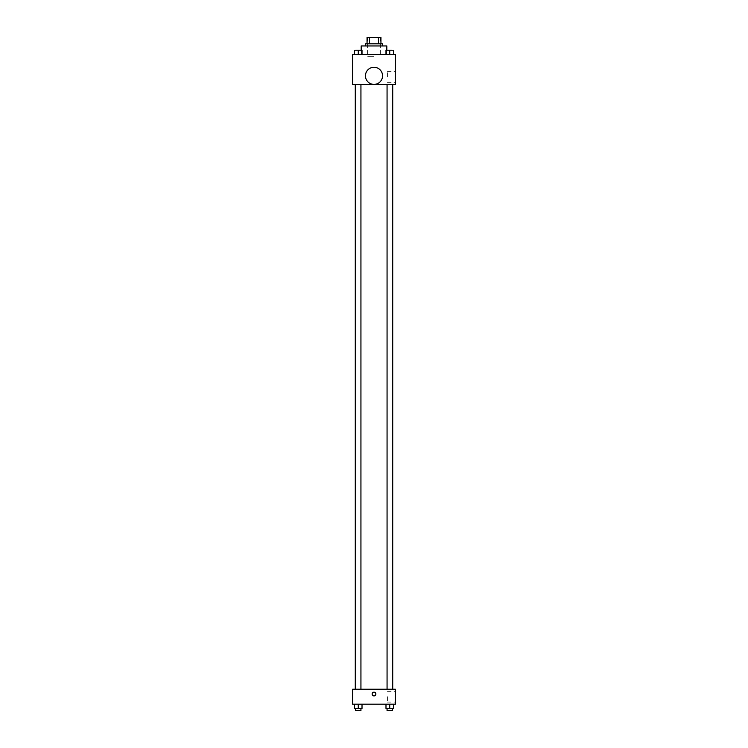 <?xml version="1.0" encoding="UTF-8"?>
<svg xmlns="http://www.w3.org/2000/svg" width="748" height="748" viewBox="0 0 748 748"><rect width="100%" height="100%" fill="white"/><g stroke="black" fill="none" stroke-linecap="round" stroke-linejoin="round"><path stroke-width="0.56" stroke-dasharray="3.74 2.81" d="M374 56.633L367.586 56.633L374 56.633M374 37.4L367.586 37.4L374 37.4M378.497 43.814L378.497 37.4L380.947 37.4L380.947 43.814L369.503 43.814L380.947 43.814M378.497 37.4L367.053 37.4M369.503 43.814L367.053 43.814L369.503 43.814L369.503 37.4M382.546 43.814L365.454 43.814M365.454 45.946L382.546 45.946L365.454 45.946M361.181 45.946L386.819 45.946M374 54.501L361.181 54.501L374 54.501M354.533 54.501L362.013 54.501L354.533 54.501L362.013 54.501L354.533 54.501L362.013 54.501L358.273 54.501L358.273 50.219L354.533 50.219L360.938 50.219L354.533 50.219L354.533 54.501L358.273 54.501L354.533 54.501L354.533 50.219L354.533 54.501L362.013 54.501L358.273 54.501L358.273 50.219L362.013 50.219L355.599 50.219L362.013 50.219L362.013 54.501L362.013 50.219M385.987 54.501L393.467 54.501L385.987 54.501L393.467 54.501L385.987 54.501L393.467 54.501L389.727 54.501L389.727 50.219L385.987 50.219L392.401 50.219L385.987 50.219L385.987 54.501L389.727 54.501L385.987 54.501L385.987 50.219L385.987 54.501L393.467 54.501L389.727 54.501L389.727 50.219L393.467 50.219L387.062 50.219L393.467 50.219L393.467 54.501L393.467 50.219M395.374 54.501L352.626 54.501L352.626 84.421L395.374 84.421L395.374 54.501M352.626 78.007L352.626 79.877L352.626 78.007M374 84.421L355.281 84.421L374 84.421M389.727 84.421L392.401 84.421L389.727 84.421M358.273 84.421L355.599 84.421L358.273 84.421M395.374 76.941L395.374 71.574L395.374 76.941M374 67.283A8.546 8.546 0 0 0 366.595 80.111A8.546 8.546 0 0 0 381.405 80.111A8.546 8.546 0 0 0 374 67.283A8.546 8.546 0 0 0 366.595 80.111A8.546 8.546 0 0 0 381.405 80.111A8.546 8.546 0 0 0 374 67.283M374 84.384A8.546 8.546 0 0 1 366.595 71.556A8.546 8.546 0 0 1 381.405 71.556A8.546 8.546 0 0 1 374 84.384M387.417 76.941L387.417 71.574L387.417 76.941M374 689.226L355.281 689.226L374 689.226M389.727 689.226L392.401 689.226L389.727 689.226M358.273 689.226L355.599 689.226L358.273 689.226M395.374 689.226L352.626 689.226L352.626 704.186L395.374 704.186L395.374 689.226M352.626 694.032L352.626 695.902L352.626 694.032M393.467 708.459L389.727 708.459L393.467 708.459L393.467 704.186L385.987 704.186L393.467 704.186L385.987 704.186L393.467 704.186L385.987 704.186L393.467 704.186L385.987 704.186L393.467 704.186L393.467 708.459L385.987 708.459L385.987 704.186L385.987 708.459L392.401 708.459L389.727 708.459L389.727 704.186L389.727 708.459L385.987 708.459L385.987 704.186M362.013 708.459L358.273 708.459L362.013 708.459L362.013 704.186L354.533 704.186L362.013 704.186L354.533 704.186L362.013 704.186L354.533 704.186L362.013 704.186L354.533 704.186L362.013 704.186L362.013 708.459L354.533 708.459L354.533 704.186L354.533 708.459L360.938 708.459L358.273 708.459L358.273 704.186L358.273 708.459L354.533 708.459L354.533 704.186M395.374 696.706L395.374 702.073L395.374 696.706M374 692.162A1.87 1.87 0 0 0 372.382 694.967A1.87 1.87 0 0 0 375.618 694.967A1.87 1.87 0 0 0 374 692.162A1.87 1.87 0 0 0 372.382 694.967A1.87 1.87 0 0 0 375.618 694.967A1.87 1.87 0 0 0 374 692.162M374 695.902A1.87 1.87 0 0 1 372.382 693.097A1.87 1.87 0 0 1 375.618 693.097A1.87 1.87 0 0 1 374 695.902M387.417 696.706L387.417 702.073L387.417 696.706M387.062 708.459L387.062 710.6L392.401 710.6L387.062 710.6L392.401 710.6L392.401 708.459L387.062 708.459L392.401 708.459M389.727 708.459L389.727 704.186M355.599 708.459L355.599 710.6L360.938 710.6L355.599 710.6L360.938 710.6L360.938 708.459L355.599 708.459L360.938 708.459M358.273 708.459L358.273 704.186M389.727 54.501L389.727 50.219M387.062 50.219L392.401 50.21M358.273 54.501L358.273 50.219M355.599 50.219L360.938 50.21M367.586 37.4L367.586 56.633M380.414 37.4L380.414 56.633M386.819 54.501L386.819 50.219M361.181 54.501L361.181 50.219M387.417 82.299L395.374 82.299M387.417 71.574L395.374 71.574M360.938 689.226L360.938 84.421M355.599 689.226L355.599 84.421M392.401 689.226L392.401 84.421M387.062 689.226L387.062 84.421M387.417 702.073L395.374 702.073M387.417 691.348L395.374 691.348"/><path stroke-width="1.12" d="M369.503 43.814L369.503 37.4L367.053 37.4L367.053 43.814L367.053 37.4M369.503 37.4L380.947 37.4L380.947 43.814M378.497 43.814L378.497 37.4M365.454 45.946L365.454 43.814L382.546 43.814L382.546 45.946M386.819 50.219L386.819 45.946L361.181 45.946L361.181 50.219M352.626 54.501L395.374 54.501L395.374 84.421L352.626 84.421L352.626 54.501M374 84.384A8.546 8.546 0 0 1 366.595 71.556A8.546 8.546 0 0 1 381.405 71.556A8.546 8.546 0 0 1 374 84.384M352.626 689.226L395.374 689.226L395.374 704.186L352.626 704.186L352.626 689.226M374 695.902A1.87 1.87 0 0 1 372.382 693.097A1.87 1.87 0 0 1 375.618 693.097A1.87 1.87 0 0 1 374 695.902M385.987 704.186L385.987 708.459L393.467 708.459L393.467 704.186L393.467 708.459M389.727 708.459L389.727 704.186M392.401 708.459L392.401 710.6L387.062 710.6L387.062 708.459M354.533 704.186L354.533 708.459L362.013 708.459L362.013 704.186L362.013 708.459M358.273 708.459L358.273 704.186M360.938 708.459L360.938 710.6L355.599 710.6L355.599 708.459M385.987 54.501L385.987 50.219L393.467 50.219L393.467 54.501L393.467 50.219M389.727 54.501L389.727 50.219L387.062 50.21M392.401 50.219L389.727 50.21M354.533 54.501L354.533 50.219L362.013 50.219L362.013 54.501L362.013 50.219M358.273 54.501L358.273 50.219L355.599 50.21M360.938 50.219L358.273 50.21M392.719 689.226L392.719 84.421M355.281 689.226L355.281 84.421M387.062 84.421L387.062 689.226M392.401 84.421L392.401 689.226M360.938 689.226L360.938 84.421M355.599 689.226L355.599 84.421"/></g></svg>
